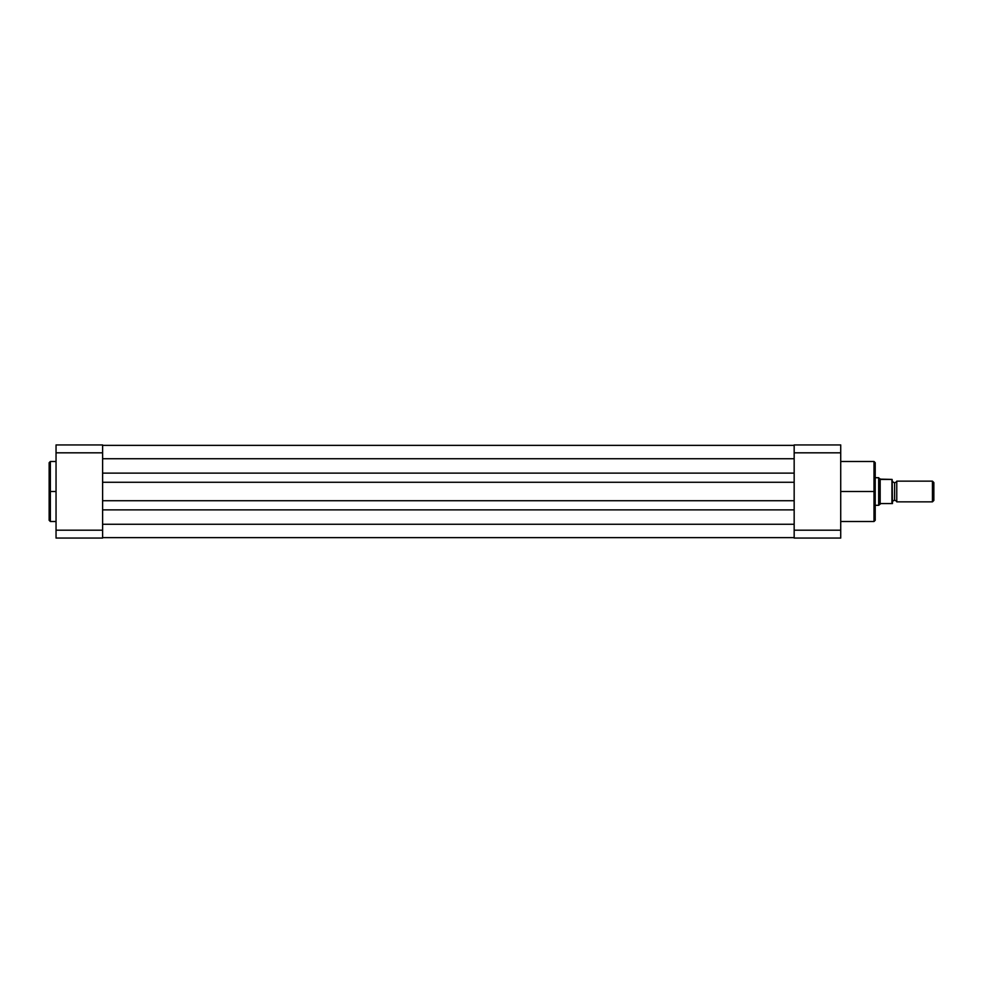 <?xml version="1.0" encoding="UTF-8"?>
<svg xmlns="http://www.w3.org/2000/svg" width="983" height="983" viewBox="0 0 983 983"><rect width="100%" height="100%" fill="white"/><g stroke="black" fill="none" stroke-linecap="round" stroke-linejoin="round"><path stroke-width="1.47" d="M50.354 521.506L49.15 520.302L49.15 462.698L49.15 491.5L50.354 491.5L50.354 461.494L50.354 491.5L56.043 491.5L50.354 491.5L50.354 521.506L56.043 521.506M50.354 461.494L50.354 521.506L49.15 462.698L50.354 461.494L56.043 461.494M56.043 530.181L56.043 444.943L102.613 444.943L102.613 452.819L56.043 452.819L56.043 530.181L102.613 530.181L102.613 452.819L102.613 538.057L56.043 538.057L56.043 530.181L56.043 538.057L102.613 538.057L102.613 530.181L56.043 530.181M49.15 491.5L49.15 520.302L49.15 491.5M102.613 444.943L56.043 444.943L56.043 452.819L102.613 452.819L102.613 444.943M794.166 537.627L102.613 537.627L794.166 537.627M794.166 524.271L102.613 524.271L794.166 524.271M794.166 509.87L102.613 509.87L794.166 509.87M794.166 500.728L102.613 500.728L794.166 500.728M794.166 482.272L102.613 482.272L794.166 482.272M794.166 473.13L102.613 473.13L794.166 473.13M794.166 458.729L102.613 458.729L794.166 458.729M794.166 445.373L102.613 445.373L794.166 445.373M874.01 491.5L874.01 461.494L874.01 491.5L875.214 491.5L875.214 462.698L875.214 520.302L874.01 521.506L874.01 461.494L875.214 462.698L875.214 491.5L840.723 491.5L874.01 491.5L874.01 521.506L874.01 491.5M794.166 530.181L794.166 444.943L840.723 444.943L840.723 538.057L794.166 538.057L794.166 530.181L840.723 530.181L840.723 452.819L794.166 452.819L794.166 538.057L840.723 538.057L840.723 530.181L794.166 530.181M875.214 491.5L875.214 520.302L875.214 491.5M794.166 452.819L840.723 452.819L840.723 444.943L794.166 444.943L794.166 452.819M896.766 481.154A2.322 2.322 0 0 1 894.616 482.616A2.322 2.322 0 0 0 896.766 481.154L896.766 501.846A2.322 2.322 0 0 0 894.616 500.384A2.322 2.322 0 0 1 896.766 501.846L932.449 501.846L896.766 501.846L896.766 481.154L932.449 481.154L933.85 482.555L932.449 481.154L932.449 501.846L933.85 500.445L932.449 501.846L932.449 481.154L896.766 481.154M894.616 500.384L894.616 482.616L894.616 500.384A2.322 2.322 0 0 0 892.466 501.846A2.322 2.322 0 0 1 894.616 500.384M892.466 481.154A2.322 2.322 0 0 0 894.616 482.616A2.322 2.322 0 0 1 892.466 481.154M878.765 477.799L875.214 477.701L878.667 477.701L878.667 505.299L875.214 505.299L878.667 505.299L880.903 503.566L892.466 503.566L892.122 479.434L892.441 503.566M880.166 479.126L892.122 479.434L880.903 479.434L879.515 478.512L880.166 479.126L880.166 503.874L880.166 479.126M878.667 477.701L878.667 505.299L880.903 503.566L891.937 503.566L891.937 479.434L892.122 503.566M933.85 500.445L933.85 482.555L933.85 500.445M874.01 461.494L840.723 461.494M874.01 521.506L840.723 521.506"/></g></svg>
